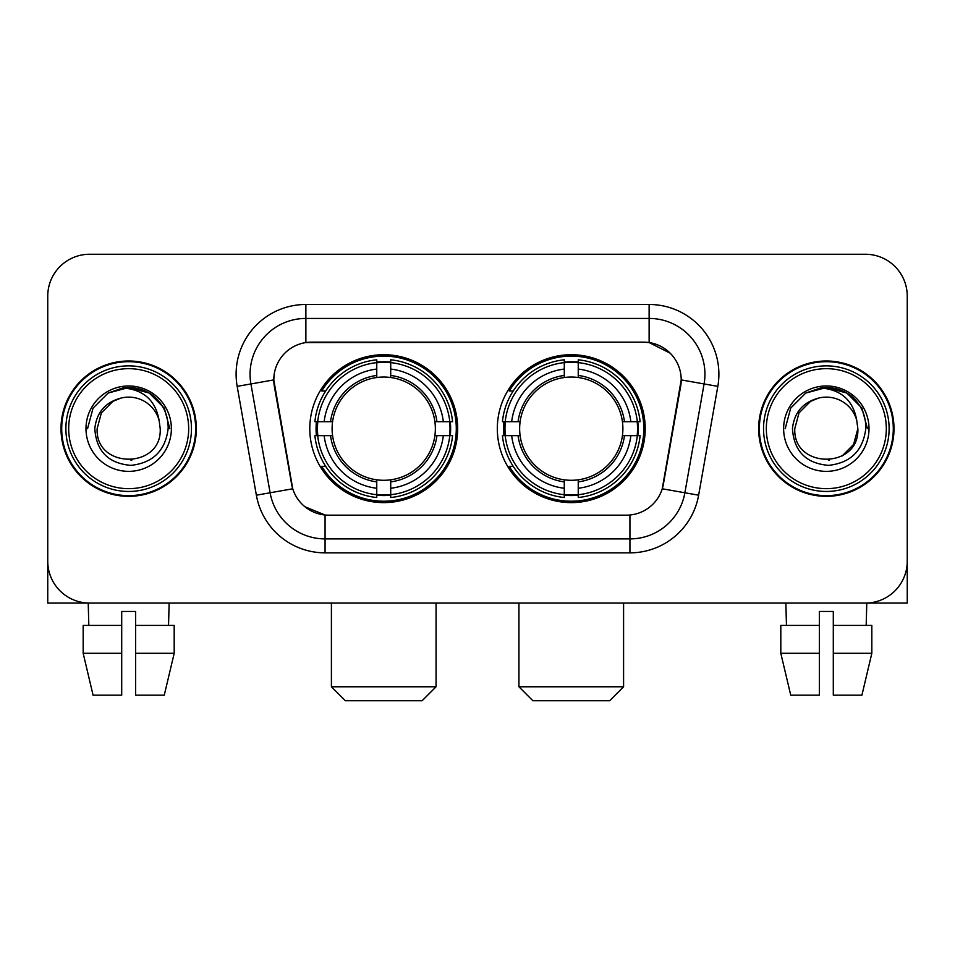 <?xml version="1.0" encoding="UTF-8"?>
<svg xmlns="http://www.w3.org/2000/svg" width="955" height="955" viewBox="0 0 955 955"><rect width="100%" height="100%" fill="white"/><g stroke="black" fill="none" stroke-linecap="round" stroke-linejoin="round"><path stroke-width="1.43" d="M497.316 428.664A73.953 73.953 0 0 0 571.269 502.617A73.953 73.953 0 0 0 645.21 428.664A73.953 73.953 0 0 0 571.269 354.711A73.953 73.953 0 0 0 497.316 428.664M309.79 428.664A73.953 73.953 0 0 0 383.731 502.617A73.953 73.953 0 0 0 457.684 428.664A73.953 73.953 0 0 0 383.731 354.711A73.953 73.953 0 0 0 309.79 428.664M273.787 379.827A37.675 37.675 0 0 0 274.36 386.369L291.585 484.042A37.675 37.675 0 0 0 328.687 515.175L626.313 515.175A37.675 37.675 0 0 0 663.415 484.042L680.64 386.369A37.675 37.675 0 0 0 643.539 342.153L311.461 342.153A37.675 37.675 0 0 0 273.787 379.827L274.204 374.253M316.427 435.647A67.674 67.674 0 0 1 316.427 421.692M503.954 435.647A67.674 67.674 0 0 1 503.954 421.692M61.001 428.664A67.674 67.674 0 0 0 128.674 496.337A67.674 67.674 0 0 0 196.348 428.664A67.674 67.674 0 0 0 128.674 360.99A67.674 67.674 0 0 0 61.001 428.664M758.652 428.664A67.674 67.674 0 0 0 826.326 496.337A67.674 67.674 0 0 0 893.999 428.664A67.674 67.674 0 0 0 826.326 360.99A67.674 67.674 0 0 0 758.652 428.664M305.875 304.478L649.125 304.478A69.763 69.763 0 0 1 717.826 386.357L698.63 495.191A69.763 69.763 0 0 1 629.93 552.85L325.07 552.85A69.763 69.763 0 0 1 256.37 495.191L237.174 386.357A69.763 69.763 0 0 1 305.875 304.478L305.875 318.433L649.125 318.433A55.808 55.808 0 0 1 704.086 383.946L684.89 492.768A55.808 55.808 0 0 1 629.93 538.895L325.07 538.895A55.808 55.808 0 0 1 270.11 492.768L250.914 383.946A55.808 55.808 0 0 1 305.875 318.433L305.875 342.57L643.539 342.153L649.125 342.57L670.171 353.183M626.313 515.175L328.687 515.175M325.07 552.85L325.07 514.996L304.955 506.771M704.086 383.946L681.213 379.911L662.257 488.781L684.89 492.768L704.086 383.946L717.826 386.357M256.37 495.191L292.743 488.781L273.787 379.911L250.914 383.946A55.808 55.808 0 0 1 250.067 374.253M663.415 484.042L663.188 485.224M291.812 485.224L291.585 484.042M907.25 296.11A41.853 41.853 0 0 0 865.397 254.257L89.603 254.257A41.853 41.853 0 0 0 47.75 296.11L47.75 561.218A41.853 41.853 0 0 0 89.603 603.071L865.397 603.071A41.853 41.853 0 0 0 907.25 561.218L907.25 296.11L907.25 603.071L745.401 603.071M47.75 296.11L47.75 603.071L209.599 603.071M865.397 254.257L89.603 254.257M89.603 603.071L865.397 603.071M83.169 625.406L83.169 653.304L93.077 695.168L83.169 653.304L83.169 625.406L121.703 625.406L121.703 611.451L135.658 611.451L135.658 625.406L174.192 625.406L174.192 653.304L164.272 695.168L174.192 653.304L135.658 653.304L135.658 625.406M169.142 603.071L168.534 625.406M121.703 625.406L121.703 695.168L93.077 695.168M83.169 653.304L121.703 653.304M164.272 695.168L135.658 695.168L135.658 653.304M88.218 603.071L88.815 625.406M188.672 428.664A59.998 59.998 0 0 0 128.674 368.666A59.998 59.998 0 0 0 68.676 428.664A59.998 59.998 0 0 0 128.674 488.662A59.998 59.998 0 0 0 188.672 428.664M191.466 428.664A62.791 62.791 0 0 0 128.674 365.872A62.791 62.791 0 0 0 65.883 428.664A62.791 62.791 0 0 0 128.674 491.455A62.791 62.791 0 0 0 191.466 428.664M195.656 428.664A66.969 66.969 0 0 0 128.674 361.694A66.969 66.969 0 0 0 61.705 428.664A66.969 66.969 0 0 0 128.674 495.633A66.969 66.969 0 0 0 195.656 428.664M159.079 420.284L160.213 428.664C162.135 469.347 95.214 469.347 97.147 428.664L101.373 412.894L112.905 401.351L120.855 398.116C105.229 402.365 96.55 412.548 94.808 428.664C96.288 451.19 108.309 463.426 130.883 465.372C152.955 462.948 165.37 450.712 168.14 428.664C168.39 415.425 163.484 404.478 153.421 395.812C144.265 389.139 134.082 386.512 122.885 387.945C143.501 389.58 155.57 400.36 159.079 420.284L160.213 428.664C162.135 469.347 95.214 469.347 97.147 428.664L101.373 412.894L112.905 401.351L120.855 398.116L112.905 401.351L101.373 412.894L97.147 428.664L101.373 412.894L112.905 401.351L120.855 398.116L112.905 401.351L101.373 412.894L97.147 428.664L101.373 412.894L112.905 401.351L120.855 398.116L112.905 401.351L101.373 412.894L97.147 428.664L101.373 412.894L112.905 401.351L120.855 398.116A31.539 31.539 0 0 1 159.079 420.284L160.213 428.664C162.135 469.347 95.214 469.347 97.147 428.664C95.214 469.347 162.135 469.347 160.213 428.664C162.135 469.347 95.214 469.347 97.147 428.664C95.214 469.347 162.135 469.347 160.213 428.664C162.135 469.347 95.214 469.347 97.147 428.664M85.986 428.664A42.7 42.7 0 0 0 128.674 471.364A42.7 42.7 0 0 0 171.375 428.664A42.7 42.7 0 0 0 128.674 385.963A42.7 42.7 0 0 0 85.986 428.664M131.909 460.035L130.907 460.119M122.885 387.945L108.118 393.054L93.065 408.107L87.55 428.664L93.065 408.107L108.118 393.054L128.674 387.539L149.243 393.054L164.296 408.107L169.799 428.664L164.296 408.107L149.243 393.054L128.674 387.539L108.118 393.054L93.065 408.107L87.55 428.664L93.065 408.107L108.118 393.054L128.674 387.539L149.243 393.054L164.296 408.107L169.799 428.664L164.296 408.107L149.243 393.054L128.674 387.539L108.118 393.054L93.065 408.107L87.55 428.664L93.065 408.107L108.118 393.054L128.674 387.539L149.243 393.054L164.296 408.107L169.799 428.664M422.11 700.743L345.364 700.743L331.409 686.788L436.065 686.788L422.11 700.743M390.714 494.714L390.714 497.519A69.202 69.202 0 0 0 452.586 435.647L449.781 435.647A66.42 66.42 0 0 1 390.714 494.714L390.714 488.256A59.998 59.998 0 0 0 443.323 435.647L434.883 435.647A51.63 51.63 0 0 0 390.714 377.512L390.714 362.613A66.42 66.42 0 0 1 449.781 421.692L452.586 421.692A69.202 69.202 0 0 0 390.714 359.808L390.714 362.613M317.693 435.647L314.887 435.647A69.202 69.202 0 0 0 376.759 497.519L376.759 494.714A66.42 66.42 0 0 1 317.693 435.647L324.151 435.647A59.998 59.998 0 0 0 376.759 488.256L376.759 479.816A51.63 51.63 0 0 0 434.883 435.647L436.948 435.647A53.671 53.671 0 0 1 390.714 481.881L390.714 488.256M376.759 362.613L376.759 359.808A69.202 69.202 0 0 0 314.887 421.692L317.693 421.692A66.42 66.42 0 0 1 376.759 362.613L376.759 369.072A59.998 59.998 0 0 0 324.151 421.692L332.579 421.692A51.63 51.63 0 0 0 376.759 479.816L376.759 481.881A53.671 53.671 0 0 1 330.526 435.647L324.151 435.647M317.824 435.647A66.277 66.277 0 0 1 317.824 421.692M390.714 362.757A66.277 66.277 0 0 0 376.759 362.757M449.65 421.692A66.277 66.277 0 0 1 449.65 435.647M449.781 421.692L443.323 421.692A59.998 59.998 0 0 0 390.714 369.072M443.323 435.647L449.781 435.647M376.759 488.256L376.759 494.714M434.883 421.692L443.323 421.692M390.714 479.899L390.714 481.881M376.759 479.816A51.63 51.63 0 0 1 332.579 435.647L330.526 435.647M390.714 494.571A66.277 66.277 0 0 1 376.759 494.571M324.151 421.692L317.693 421.692M376.759 377.428L376.759 369.072M390.714 377.512A51.63 51.63 0 0 0 332.579 421.692L330.526 421.692A53.671 53.671 0 0 1 376.759 375.446M390.714 377.428L390.714 375.446A53.671 53.671 0 0 1 436.948 421.692M325.679 390.989L321.728 390.989A72.556 72.556 0 0 1 456.287 428.664A72.556 72.556 0 0 1 321.728 466.338L325.679 466.338M609.636 700.743L532.89 700.743L518.935 686.788L623.591 686.788L609.636 700.743M578.241 494.714L578.241 497.519A69.202 69.202 0 0 0 640.113 435.647L637.307 435.647A66.42 66.42 0 0 1 578.241 494.714L578.241 488.256A59.998 59.998 0 0 0 630.849 435.647L622.421 435.647A51.63 51.63 0 0 0 578.241 377.512L578.241 362.613A66.42 66.42 0 0 1 637.307 421.692L640.113 421.692A69.202 69.202 0 0 0 578.241 359.808L578.241 362.613M505.219 435.647L502.414 435.647A69.202 69.202 0 0 0 564.286 497.519L564.286 494.714A66.42 66.42 0 0 1 505.219 435.647L511.677 435.647A59.998 59.998 0 0 0 564.286 488.256L564.286 479.816A51.63 51.63 0 0 0 622.421 435.647L624.475 435.647A53.671 53.671 0 0 1 578.241 481.881L578.241 488.256M564.286 362.613L564.286 359.808A69.202 69.202 0 0 0 502.414 421.692L505.219 421.692A66.42 66.42 0 0 1 564.286 362.613L564.286 369.072A59.998 59.998 0 0 0 511.677 421.692L520.117 421.692A51.63 51.63 0 0 0 564.286 479.816L564.286 481.881A53.671 53.671 0 0 1 518.052 435.647L511.677 435.647M505.35 435.647A66.277 66.277 0 0 1 505.35 421.692M578.241 362.757A66.277 66.277 0 0 0 564.286 362.757M637.176 421.692A66.277 66.277 0 0 1 637.176 435.647M637.307 421.692L630.849 421.692A59.998 59.998 0 0 0 578.241 369.072M630.849 435.647L637.307 435.647M564.286 488.256L564.286 494.714M622.421 421.692L630.849 421.692M578.241 479.899L578.241 481.881M564.286 479.816A51.63 51.63 0 0 1 520.117 435.647L518.052 435.647M578.241 494.571A66.277 66.277 0 0 1 564.286 494.571M511.677 421.692L505.219 421.692M564.286 377.428L564.286 369.072M578.241 377.512A51.63 51.63 0 0 0 520.117 421.692L518.052 421.692A53.671 53.671 0 0 1 564.286 375.446M578.241 377.428L578.241 375.446A53.671 53.671 0 0 1 624.475 421.692M513.205 390.989L509.254 390.989A72.556 72.556 0 0 1 643.813 428.664A72.556 72.556 0 0 1 509.254 466.338L513.205 466.338M780.808 625.406L780.808 653.304L790.728 695.168L780.808 653.304L780.808 625.406L819.342 625.406L819.342 611.451L833.297 611.451L833.297 625.406L871.831 625.406L871.831 653.304L861.923 695.168L871.831 653.304L833.297 653.304L833.297 625.406M866.782 603.071L866.185 625.406M819.342 625.406L819.342 695.168L790.728 695.168M780.808 653.304L819.342 653.304M861.923 695.168L833.297 695.168L833.297 653.304M785.858 603.071L786.466 625.406M886.324 428.664A59.998 59.998 0 0 0 826.326 368.666A59.998 59.998 0 0 0 766.328 428.664A59.998 59.998 0 0 0 826.326 488.662A59.998 59.998 0 0 0 886.324 428.664M889.117 428.664A62.791 62.791 0 0 0 826.326 365.872A62.791 62.791 0 0 0 763.534 428.664A62.791 62.791 0 0 0 826.326 491.455A62.791 62.791 0 0 0 889.117 428.664M893.295 428.664A66.969 66.969 0 0 0 826.326 361.694A66.969 66.969 0 0 0 759.344 428.664A66.969 66.969 0 0 0 826.326 495.633A66.969 66.969 0 0 0 893.295 428.664M856.719 420.284L857.853 428.664C859.787 469.347 792.865 469.347 794.787 428.664L799.013 412.894L810.556 401.351L818.495 398.116A31.539 31.539 0 0 1 856.719 420.284L857.853 428.664C859.787 469.347 792.865 469.347 794.787 428.664L799.013 412.894L810.556 401.351L818.495 398.116C802.869 402.365 794.19 412.548 792.459 428.664C793.939 451.19 805.96 463.426 828.534 465.372C850.595 462.948 863.01 450.712 865.791 428.664C866.03 415.425 861.124 404.478 851.06 395.812C841.904 389.139 831.733 386.512 820.524 387.945C841.152 389.58 853.209 400.36 856.719 420.284L857.853 428.664L853.627 444.433L842.095 455.977M794.787 428.664L799.013 412.894L810.556 401.351L818.495 398.116L810.556 401.351L799.013 412.894L794.787 428.664L799.013 412.894L810.556 401.351L818.495 398.116L810.556 401.351L799.013 412.894L794.787 428.664C792.865 469.347 859.787 469.347 857.853 428.664C859.787 469.347 792.865 469.347 794.787 428.664L799.013 412.894L810.556 401.351L818.495 398.116L810.556 401.351L799.013 412.894L794.787 428.664L799.013 412.894L810.556 401.351M783.625 428.664A42.7 42.7 0 0 0 826.326 471.364A42.7 42.7 0 0 0 869.014 428.664A42.7 42.7 0 0 0 826.326 385.963A42.7 42.7 0 0 0 783.625 428.664M829.549 460.035L828.558 460.119M785.201 428.664L790.704 408.107L805.757 393.054L826.326 387.539L846.882 393.054L861.935 408.107L867.45 428.664L861.935 408.107L846.882 393.054L826.326 387.539L805.757 393.054L790.704 408.107L785.201 428.664L790.704 408.107L805.757 393.054L826.326 387.539L846.882 393.054L861.935 408.107L867.45 428.664L861.935 408.107L846.882 393.054L826.326 387.539L805.757 393.054L790.704 408.107L785.201 428.664L790.704 408.107L805.757 393.054L826.326 387.539L846.882 393.054L861.935 408.107L867.45 428.664L861.935 408.107L846.882 393.054L826.326 387.539L805.757 393.054L790.704 408.107L785.201 428.664L790.704 408.107L805.757 393.054L826.326 387.539L846.882 393.054L861.935 408.107L867.45 428.664L861.935 408.107L846.882 393.054L826.326 387.539L805.757 393.054L790.704 408.107L785.201 428.664L790.704 408.107L805.757 393.054L826.326 387.539L846.882 393.054L861.935 408.107L867.45 428.664L861.935 408.107L846.882 393.054L826.326 387.539L805.757 393.054L790.704 408.107L785.201 428.664L790.704 408.107L805.757 393.054L826.326 387.539L846.882 393.054L861.935 408.107L867.45 428.664L861.935 408.107L846.882 393.054L826.326 387.539L805.757 393.054L790.704 408.107L785.201 428.664L790.704 408.107L805.757 393.054L820.524 387.945M649.125 304.478L649.125 342.57M629.93 514.996L629.93 552.85M237.174 386.357L250.914 383.946M684.89 492.768L698.63 495.191M390.714 479.816A51.63 51.63 0 0 0 434.883 435.647M376.759 495.203A66.898 66.898 0 0 0 390.714 495.203M450.271 435.647A66.898 66.898 0 0 0 450.271 421.692M390.714 362.124A66.898 66.898 0 0 0 376.759 362.124M578.241 479.816A51.63 51.63 0 0 0 622.421 435.647M564.286 495.203A66.898 66.898 0 0 0 578.241 495.203M637.797 435.647A66.898 66.898 0 0 0 637.797 421.692M578.241 362.124A66.898 66.898 0 0 0 564.286 362.124M436.065 603.071L436.065 686.788M331.409 603.071L331.409 686.788M623.591 603.071L623.591 686.788M518.935 603.071L518.935 686.788"/></g></svg>
